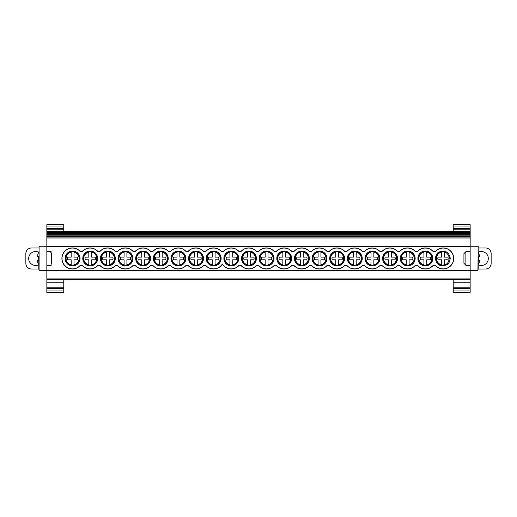<?xml version="1.0" encoding="UTF-8"?>
<svg xmlns="http://www.w3.org/2000/svg" width="517" height="517" viewBox="0 0 517 517"><rect width="100%" height="100%" fill="white"/><g stroke="black" fill="none" stroke-linecap="round" stroke-linejoin="round"><path stroke-width="0.78" d="M441.57 264.814A6.501 6.501 0 0 1 441.57 252.122L441.57 257.136L437.996 257.136A5.157 5.157 0 0 0 437.996 259.793L441.57 259.793L441.57 265.131M446.514 263.922A6.501 6.501 0 0 1 444.387 264.814L444.387 259.793L447.961 259.793A5.157 5.157 0 0 0 447.961 257.136L444.387 257.136L444.387 252.122A6.501 6.501 0 0 1 446.501 253M423.927 264.814A6.501 6.501 0 0 1 423.927 252.122L423.927 257.136L420.36 257.136A5.157 5.157 0 0 0 420.36 259.793L423.927 259.793L423.927 265.131M431.844 258.468A6.501 6.501 0 0 1 426.751 264.814L426.751 259.793L430.325 259.793A5.157 5.157 0 0 0 430.325 257.136L426.751 257.136L426.751 252.122A6.501 6.501 0 0 1 431.844 258.468M318.104 264.814A6.501 6.501 0 0 1 318.104 252.122L318.104 257.136L314.53 257.136A5.157 5.157 0 0 0 314.53 259.793L318.104 259.793L318.104 265.131M320.921 252.122A6.501 6.501 0 0 1 320.921 264.814L320.921 259.793L324.495 259.793A5.157 5.157 0 0 0 324.495 257.136L320.921 257.136L320.921 251.805M282.825 264.814A6.501 6.501 0 0 1 282.825 252.122L282.825 257.136L279.258 257.136A5.157 5.157 0 0 0 279.258 259.793L282.825 259.793L282.825 265.131M285.649 251.953L285.649 252.122A6.501 6.501 0 0 1 285.649 264.814L285.649 259.793L289.216 259.793A5.157 5.157 0 0 0 289.216 257.136L285.649 257.136L285.649 251.805M300.461 264.814A6.501 6.501 0 0 1 300.461 252.122L300.461 257.136L296.894 257.136A5.157 5.157 0 0 0 296.894 259.793L300.461 259.793L300.461 265.131M303.285 251.953L303.285 252.122A6.501 6.501 0 0 1 303.285 264.814L303.285 259.793L306.859 259.793A5.157 5.157 0 0 0 306.859 257.136L303.285 257.136L303.285 251.805M265.189 264.814A6.501 6.501 0 0 1 265.189 252.122L265.189 257.136L261.615 257.136A5.157 5.157 0 0 0 261.615 259.793L265.189 259.793L265.189 265.131M268.013 252.122A6.501 6.501 0 0 1 268.013 264.814L268.013 259.793L271.58 259.793A5.157 5.157 0 0 0 271.58 257.136L268.013 257.136L268.013 251.805M247.553 264.814A6.501 6.501 0 0 1 247.553 252.122L247.553 257.136L243.979 257.136A5.157 5.157 0 0 0 243.979 259.793L247.553 259.793L247.553 265.131M250.37 251.953L250.37 252.122A6.501 6.501 0 0 1 250.37 264.814L250.37 259.793L253.944 259.793A5.157 5.157 0 0 0 253.944 257.136L250.37 257.136L250.37 251.805M229.91 264.814A6.501 6.501 0 0 1 229.91 252.122L229.91 257.136L226.343 257.136A5.157 5.157 0 0 0 226.343 259.793L229.91 259.793L229.91 265.131M232.734 252.122A6.501 6.501 0 0 1 232.734 264.814L232.734 259.793L236.308 259.793A5.157 5.157 0 0 0 236.308 257.136L232.734 257.136L232.734 251.805M212.274 264.814A6.501 6.501 0 0 1 212.274 252.122L212.274 257.136L208.706 257.136A5.157 5.157 0 0 0 208.706 259.793L212.274 259.793L212.274 265.131M215.098 251.953L215.098 252.122A6.501 6.501 0 0 1 215.098 264.814L215.098 259.793L218.665 259.793A5.157 5.157 0 0 0 218.665 257.136L215.098 257.136L215.098 251.805M194.638 264.814A6.501 6.501 0 0 1 194.638 252.122L194.638 257.136L191.064 257.136A5.157 5.157 0 0 0 191.064 259.793L194.638 259.793L194.638 265.131M197.462 251.953L197.462 252.122A6.501 6.501 0 0 1 197.462 264.814L197.462 259.793L201.029 259.793A5.157 5.157 0 0 0 201.029 257.136L197.462 257.136L197.462 251.805M177.001 264.814A6.501 6.501 0 0 1 177.001 252.122L177.001 257.136L173.428 257.136A5.157 5.157 0 0 0 173.428 259.793L177.001 259.793L177.001 265.131M179.819 252.122A6.501 6.501 0 0 1 179.819 264.814L179.819 259.793L183.393 259.793A5.157 5.157 0 0 0 183.393 257.136L179.819 257.136L179.819 251.805M159.359 264.814A6.501 6.501 0 0 1 159.359 252.122L159.359 257.136L155.791 257.136A5.157 5.157 0 0 0 155.791 259.793L159.359 259.793L159.359 265.131M162.183 251.953L162.183 252.122A6.501 6.501 0 0 1 162.183 264.814L162.183 259.793L165.757 259.793A5.157 5.157 0 0 0 165.757 257.136L162.183 257.136L162.183 251.805M71.172 264.814A6.501 6.501 0 0 1 71.172 252.122L71.172 257.136L67.604 257.136A5.157 5.157 0 0 0 67.604 259.793L71.172 259.793L71.172 265.131M79.088 258.468A6.501 6.501 0 0 1 73.996 264.814L73.996 259.793L77.563 259.793A5.157 5.157 0 0 0 77.563 257.136L73.996 257.136L73.996 252.122A6.501 6.501 0 0 1 79.088 258.468M88.808 264.814A6.501 6.501 0 0 1 88.808 252.122L88.808 257.136L85.24 257.136A5.157 5.157 0 0 0 85.24 259.793L88.808 259.793L88.808 265.131M96.724 258.468A6.501 6.501 0 0 1 91.632 264.814L91.632 259.793L95.206 259.793A5.157 5.157 0 0 0 95.206 257.136L91.632 257.136L91.632 252.122A6.501 6.501 0 0 1 96.724 258.468M106.45 264.814A6.501 6.501 0 0 1 106.45 252.122L106.45 257.136L102.877 257.136A5.157 5.157 0 0 0 102.877 259.793L106.45 259.793L106.45 265.131M114.36 258.468A6.501 6.501 0 0 1 109.268 264.814L109.268 259.793L112.842 259.793A5.157 5.157 0 0 0 112.842 257.136L109.268 257.136L109.268 252.122A6.501 6.501 0 0 1 114.36 258.468M141.723 264.814A6.501 6.501 0 0 1 141.723 252.122L141.723 257.136L138.155 257.136A5.157 5.157 0 0 0 138.155 259.793L141.723 259.793L141.723 265.131M149.639 258.468A6.501 6.501 0 0 1 144.547 264.814L144.547 259.793L148.114 259.793A5.157 5.157 0 0 0 148.114 257.136L144.547 257.136L144.547 252.122A6.501 6.501 0 0 1 149.639 258.468M124.086 264.814A6.501 6.501 0 0 1 124.086 252.122L124.086 257.136L120.513 257.136A5.157 5.157 0 0 0 120.513 259.793L124.086 259.793L124.086 265.131M131.997 258.468A6.501 6.501 0 0 1 126.911 264.814L126.911 259.793L130.478 259.793A5.157 5.157 0 0 0 130.478 257.136L126.911 257.136L126.911 252.122A6.501 6.501 0 0 1 131.997 258.468M353.376 264.814A6.501 6.501 0 0 1 353.376 252.122L353.376 257.136L349.809 257.136A5.157 5.157 0 0 0 349.809 259.793L353.376 259.793L353.376 265.131M361.293 258.468A6.501 6.501 0 0 1 356.2 264.814L356.2 259.793L359.774 259.793A5.157 5.157 0 0 0 359.774 257.136L356.2 257.136L356.2 252.122A6.501 6.501 0 0 1 361.293 258.468M335.74 264.814A6.501 6.501 0 0 1 335.74 252.122L335.74 257.136L332.166 257.136A5.157 5.157 0 0 0 332.166 259.793L335.74 259.793L335.74 265.131M343.65 258.468A6.501 6.501 0 0 1 338.564 264.814L338.564 259.793L342.131 259.793A5.157 5.157 0 0 0 342.131 257.136L338.564 257.136L338.564 252.122A6.501 6.501 0 0 1 343.65 258.468M371.012 264.814A6.501 6.501 0 0 1 371.012 252.122L371.012 257.136L367.445 257.136A5.157 5.157 0 0 0 367.445 259.793L371.012 259.793L371.012 265.131M378.929 258.468A6.501 6.501 0 0 1 373.836 264.814L373.836 259.793L377.41 259.793A5.157 5.157 0 0 0 377.41 257.136L373.836 257.136L373.836 252.122A6.501 6.501 0 0 1 378.929 258.468M388.655 264.814A6.501 6.501 0 0 1 388.655 252.122L388.655 257.136L385.081 257.136A5.157 5.157 0 0 0 385.081 259.793L388.655 259.793L388.655 265.131M396.565 258.468A6.501 6.501 0 0 1 391.472 264.814L391.472 259.793L395.046 259.793A5.157 5.157 0 0 0 395.046 257.136L391.472 257.136L391.472 252.122A6.501 6.501 0 0 1 396.565 258.468M406.291 264.814A6.501 6.501 0 0 1 406.291 252.122L406.291 257.136L402.717 257.136A5.157 5.157 0 0 0 402.717 259.793L406.291 259.793L406.291 265.131M414.201 258.468A6.501 6.501 0 0 1 409.115 264.814L409.115 259.793L412.682 259.793A5.157 5.157 0 0 0 412.682 257.136L409.115 257.136L409.115 252.122A6.501 6.501 0 0 1 414.201 258.468M39.085 246.26L39.085 270.669L39.085 246.26L46.847 246.26M38.801 258.468L38.801 269.26M38.264 263.903L37.082 260.303L38.723 260.303L38.723 256.632L37.082 256.632L38.801 251.889L37.082 256.632M38.685 256.943L38.601 258.19M46.847 226.045L63.778 226.045L63.778 224.637L46.847 224.637L46.847 292.363L63.778 292.363L63.778 279.413M38.801 269.002L31.44 269.002A5.59 5.59 0 0 1 25.85 263.411L25.85 253.588A5.59 5.59 0 0 1 31.44 247.998L38.801 247.998M38.685 264.801A6.986 6.986 0 0 1 28.687 258.5A6.986 6.986 0 0 1 38.652 252.186M63.778 231.461L63.778 228.824L46.847 228.824L63.778 228.824L63.778 228.249L46.847 228.249M63.778 226.045L63.778 228.249M46.847 288.751L63.778 288.751M46.847 288.176L63.778 288.176L46.847 288.176M50.737 252.69L51.7 253.647L51.7 263.282L51.125 264.155M346.791 265.324L344.839 265.447A10.508 10.508 0 0 1 329.142 265.467L327.183 265.467A10.508 10.508 0 0 1 311.505 265.467L309.547 265.467A10.508 10.508 0 0 1 293.869 265.467L291.911 265.467A10.508 10.508 0 0 1 276.227 265.467L274.275 265.467A10.508 10.508 0 0 1 258.59 265.467L256.632 265.467A10.508 10.508 0 0 1 240.954 265.467L238.996 265.467A10.508 10.508 0 0 1 222.336 264.181A10.508 10.508 0 0 1 205.676 265.467L203.724 265.467A10.508 10.508 0 0 1 188.039 265.467L186.081 265.467A10.508 10.508 0 0 1 170.403 265.467L168.445 265.467A10.508 10.508 0 0 1 152.767 265.467L150.809 265.467A10.508 10.508 0 0 1 135.124 265.467L133.173 265.467A10.508 10.508 0 0 1 117.488 265.467L115.53 265.467A10.508 10.508 0 0 1 99.852 265.467L97.894 265.467A10.508 10.508 0 0 1 82.216 265.467L80.258 265.467A10.508 10.508 0 0 1 61.904 258.468A10.508 10.508 0 0 1 80.258 251.469L82.216 251.469A10.508 10.508 0 0 1 97.894 251.469L99.852 251.469A10.508 10.508 0 0 1 115.53 251.469L117.488 251.469A10.508 10.508 0 0 1 133.173 251.469L135.124 251.469A10.508 10.508 0 0 1 150.809 251.469L152.767 251.469A10.508 10.508 0 0 1 168.445 251.469L170.403 251.469A10.508 10.508 0 0 1 186.081 251.469L188.039 251.469A10.508 10.508 0 0 1 203.724 251.469L205.676 251.469A10.508 10.508 0 0 1 221.36 251.469L223.318 251.469A10.508 10.508 0 0 1 238.996 251.469L240.954 251.469A10.508 10.508 0 0 1 256.632 251.469L258.59 251.469A10.508 10.508 0 0 1 274.275 251.469L276.227 251.469A10.508 10.508 0 0 1 291.911 251.469L293.869 251.469A10.508 10.508 0 0 1 309.547 251.469L311.505 251.469A10.508 10.508 0 0 1 327.183 251.469L329.142 251.469A10.508 10.508 0 0 1 344.839 251.482L346.791 251.605L344.813 251.605A10.411 10.411 0 0 0 329.155 251.605L327.177 251.605A10.411 10.411 0 0 0 311.512 251.605L309.541 251.605A10.411 10.411 0 0 0 293.876 251.605L291.905 251.605A10.411 10.411 0 0 0 276.24 251.605L274.262 251.605A10.411 10.411 0 0 0 258.603 251.605L256.626 251.605A10.411 10.411 0 0 0 240.961 251.605L238.99 251.605A10.411 10.411 0 0 0 223.325 251.605L221.354 251.605A10.411 10.411 0 0 0 205.688 251.605L203.711 251.605A10.411 10.411 0 0 0 188.046 251.605L186.075 251.605A10.411 10.411 0 0 0 170.41 251.605L168.439 251.605A10.411 10.411 0 0 0 152.774 251.605L150.802 251.605A10.411 10.411 0 0 0 135.137 251.605L133.16 251.605A10.411 10.411 0 0 0 117.495 251.605L115.524 251.605A10.411 10.411 0 0 0 99.859 251.605L97.887 251.605A10.411 10.411 0 0 0 82.222 251.605L80.251 251.605A10.411 10.411 0 0 0 62.008 258.468A10.411 10.411 0 0 0 80.251 265.324L82.222 265.324A10.411 10.411 0 0 0 97.887 265.324L99.859 265.324A10.411 10.411 0 0 0 115.524 265.324L117.495 265.324A10.411 10.411 0 0 0 133.16 265.324L135.137 265.324A10.411 10.411 0 0 0 150.802 265.324L152.774 265.324A10.411 10.411 0 0 0 168.439 265.324L170.41 265.324A10.411 10.411 0 0 0 186.075 265.324L188.046 265.324A10.411 10.411 0 0 0 203.711 265.324L205.688 265.324A10.411 10.411 0 0 0 222.336 264A10.411 10.411 0 0 0 238.99 265.324L240.961 265.324A10.411 10.411 0 0 0 256.626 265.324L258.603 265.324A10.411 10.411 0 0 0 274.262 265.324L276.24 265.324A10.411 10.411 0 0 0 291.905 265.324L293.876 265.324A10.411 10.411 0 0 0 309.541 265.324L311.512 265.324A10.411 10.411 0 0 0 327.177 265.324L329.155 265.324A10.411 10.411 0 0 0 344.813 265.324L346.791 265.324A10.411 10.411 0 0 0 361.764 266.035C362.863 265.169 363.962 265.169 365.06 266.035A10.411 10.411 0 0 0 379.368 266.016C380.467 265.143 381.572 265.143 382.67 266.016A10.411 10.411 0 0 0 397.011 266.016C398.109 265.143 399.208 265.143 400.313 266.016A10.411 10.411 0 0 0 414.737 265.925C415.849 265.027 416.967 265.027 418.085 265.925A10.411 10.411 0 0 0 432.6 265.925C433.718 265.027 434.829 265.027 435.947 265.925A10.411 10.411 0 0 0 453.616 258.468A10.411 10.411 0 0 0 435.947 251.003C434.836 251.902 433.718 251.902 432.6 251.003A10.411 10.411 0 0 0 418.085 251.003C416.967 251.902 415.855 251.902 414.737 251.003A10.411 10.411 0 0 0 400.313 250.913C399.214 251.785 398.109 251.785 397.011 250.913A10.411 10.411 0 0 0 382.645 250.945C381.546 251.824 380.441 251.824 379.336 250.952A10.366 10.366 0 0 0 365.092 250.926C363.994 251.792 362.895 251.792 361.797 250.919A10.411 10.411 0 0 0 346.791 251.605M361.797 250.919L361.79 250.816A10.482 10.482 0 0 0 346.797 251.488M361.79 250.816C362.876 251.669 363.968 251.669 365.067 250.816A10.463 10.463 0 0 1 379.349 250.823C380.441 251.682 381.54 251.682 382.632 250.816A10.508 10.508 0 0 1 397.024 250.79C398.109 251.65 399.202 251.65 400.3 250.79A10.508 10.508 0 0 1 414.75 250.881C415.855 251.76 416.961 251.76 418.072 250.881A10.508 10.508 0 0 1 432.613 250.881C433.718 251.76 434.823 251.76 435.934 250.881A10.508 10.508 0 0 1 453.713 258.468A10.508 10.508 0 0 1 435.934 266.055C434.829 265.169 433.724 265.169 432.613 266.055A10.508 10.508 0 0 1 418.072 266.055C416.967 265.169 415.862 265.169 414.75 266.055A10.508 10.508 0 0 1 400.3 266.139C399.208 265.286 398.116 265.286 397.024 266.139A10.508 10.508 0 0 1 382.658 266.139C381.572 265.286 380.48 265.286 379.381 266.139A10.508 10.508 0 0 1 365.028 266.145C363.942 265.292 362.856 265.292 361.764 266.145L361.764 266.035M346.797 265.447A10.482 10.482 0 0 0 361.764 266.145M46.86 279.413L470.173 279.413L46.86 279.413L46.86 265.447L51.125 265.447L51.125 251.579L46.847 251.579L46.86 231.461L470.173 231.461L470.173 234.298L46.86 234.298M470.173 279.413L470.153 264.239M465.875 252.69L464.88 252.69L463.923 253.647L463.923 263.282L464.88 264.239L465.875 264.239M470.153 252.69L470.173 234.298M442.901 265.919L446.52 264.93C448.562 264.103 449.809 261.867 450.255 258.235C449.396 253.614 446.947 251.21 442.901 251.016L439.101 252.005C437.059 252.832 435.812 255.062 435.366 258.694C436.283 263.411 438.791 265.822 442.901 265.919M72.58 251.016A7.451 7.451 0 0 0 65.136 258.468A7.451 7.451 0 0 0 72.58 265.919A7.451 7.451 0 0 0 80.032 258.468A7.451 7.451 0 0 0 72.58 251.016M90.223 251.016A7.451 7.451 0 0 0 82.772 258.468A7.451 7.451 0 0 0 90.223 265.919A7.451 7.451 0 0 0 97.674 258.468A7.451 7.451 0 0 0 90.223 251.016M107.859 251.016A7.451 7.451 0 0 0 100.408 258.468A7.451 7.451 0 0 0 107.859 265.919A7.451 7.451 0 0 0 115.31 258.468A7.451 7.451 0 0 0 107.859 251.016M125.495 251.016A7.451 7.451 0 0 0 118.044 258.468A7.451 7.451 0 0 0 125.495 265.919A7.451 7.451 0 0 0 132.947 258.468A7.451 7.451 0 0 0 125.495 251.016M143.131 251.016A7.451 7.451 0 0 0 135.687 258.468A7.451 7.451 0 0 0 143.131 265.919A7.451 7.451 0 0 0 150.583 258.468A7.451 7.451 0 0 0 143.131 251.016M160.774 251.016A7.451 7.451 0 0 0 153.323 258.468A7.451 7.451 0 0 0 160.774 265.919A7.451 7.451 0 0 0 168.225 258.468A7.451 7.451 0 0 0 160.774 251.016M178.41 251.016A7.451 7.451 0 0 0 170.959 258.468A7.451 7.451 0 0 0 178.41 265.919A7.451 7.451 0 0 0 185.862 258.468A7.451 7.451 0 0 0 178.41 251.016M196.046 251.016A7.451 7.451 0 0 0 188.595 258.468A7.451 7.451 0 0 0 196.046 265.919A7.451 7.451 0 0 0 203.498 258.468A7.451 7.451 0 0 0 196.046 251.016M213.689 251.016A7.451 7.451 0 0 0 206.238 258.468A7.451 7.451 0 0 0 213.689 265.919A7.451 7.451 0 0 0 221.134 258.468A7.451 7.451 0 0 0 213.689 251.016M231.325 251.016A7.451 7.451 0 0 0 223.874 258.468A7.451 7.451 0 0 0 231.325 265.919A7.451 7.451 0 0 0 238.776 258.468A7.451 7.451 0 0 0 231.325 251.016M248.961 251.016A7.451 7.451 0 0 0 241.51 258.468A7.451 7.451 0 0 0 248.961 265.919A7.451 7.451 0 0 0 256.413 258.468A7.451 7.451 0 0 0 248.961 251.016M266.598 251.016A7.451 7.451 0 0 0 259.146 258.468A7.451 7.451 0 0 0 266.598 265.919A7.451 7.451 0 0 0 274.049 258.468A7.451 7.451 0 0 0 266.598 251.016M284.24 251.016A7.451 7.451 0 0 0 276.789 258.468A7.451 7.451 0 0 0 284.24 265.919A7.451 7.451 0 0 0 291.685 258.468A7.451 7.451 0 0 0 284.24 251.016M301.876 251.016A7.451 7.451 0 0 0 294.425 258.468A7.451 7.451 0 0 0 301.876 265.919A7.451 7.451 0 0 0 309.328 258.468A7.451 7.451 0 0 0 301.876 251.016M319.512 251.016A7.451 7.451 0 0 0 312.061 258.468A7.451 7.451 0 0 0 319.512 265.919A7.451 7.451 0 0 0 326.964 258.468A7.451 7.451 0 0 0 319.512 251.016M337.149 251.016A7.451 7.451 0 0 0 329.697 258.468A7.451 7.451 0 0 0 337.149 265.919A7.451 7.451 0 0 0 344.6 258.468A7.451 7.451 0 0 0 337.149 251.016M354.791 251.016A7.451 7.451 0 0 0 347.34 258.468A7.451 7.451 0 0 0 354.791 265.919A7.451 7.451 0 0 0 362.236 258.468A7.451 7.451 0 0 0 354.791 251.016M372.427 251.016A7.451 7.451 0 0 0 364.976 258.468A7.451 7.451 0 0 0 372.427 265.919A7.451 7.451 0 0 0 379.879 258.468A7.451 7.451 0 0 0 372.427 251.016M390.064 251.016A7.451 7.451 0 0 0 382.612 258.468A7.451 7.451 0 0 0 390.064 265.919A7.451 7.451 0 0 0 397.515 258.468A7.451 7.451 0 0 0 390.064 251.016M407.7 251.016A7.451 7.451 0 0 0 400.248 258.468A7.451 7.451 0 0 0 407.7 265.919A7.451 7.451 0 0 0 415.151 258.468A7.451 7.451 0 0 0 407.7 251.016M425.265 265.919L425.297 265.912A7.451 7.451 0 0 0 425.342 265.919A7.451 7.451 0 0 0 432.787 258.468A7.451 7.451 0 0 0 425.265 251.016A7.451 7.451 0 0 0 417.891 258.468A7.451 7.451 0 0 0 425.265 265.912M72.58 251.805A6.663 6.663 0 0 1 79.243 258.468A6.663 6.663 0 0 1 72.58 265.124A6.663 6.663 0 0 1 65.924 258.468A6.663 6.663 0 0 1 72.58 251.805M90.223 251.805A6.663 6.663 0 0 1 96.879 258.468A6.663 6.663 0 0 1 90.223 265.124A6.663 6.663 0 0 1 83.56 258.468A6.663 6.663 0 0 1 90.223 251.805M107.859 251.805A6.663 6.663 0 0 1 114.522 258.468A6.663 6.663 0 0 1 107.859 265.124A6.663 6.663 0 0 1 101.196 258.468A6.663 6.663 0 0 1 107.859 251.805M125.495 251.805A6.663 6.663 0 0 1 132.158 258.468A6.663 6.663 0 0 1 125.495 265.124A6.663 6.663 0 0 1 118.839 258.468A6.663 6.663 0 0 1 125.495 251.805M143.131 251.805A6.663 6.663 0 0 1 149.794 258.468A6.663 6.663 0 0 1 143.131 265.124A6.663 6.663 0 0 1 136.475 258.468A6.663 6.663 0 0 1 143.131 251.805M160.774 251.805A6.663 6.663 0 0 1 167.43 258.468A6.663 6.663 0 0 1 160.774 265.124A6.663 6.663 0 0 1 154.111 258.468A6.663 6.663 0 0 1 160.774 251.805M178.41 251.805A6.663 6.663 0 0 1 185.073 258.468A6.663 6.663 0 0 1 178.41 265.124A6.663 6.663 0 0 1 171.747 258.468A6.663 6.663 0 0 1 178.41 251.805M196.046 251.805A6.663 6.663 0 0 1 202.709 258.468A6.663 6.663 0 0 1 196.046 265.124A6.663 6.663 0 0 1 189.39 258.468A6.663 6.663 0 0 1 196.046 251.805M213.689 251.805A6.663 6.663 0 0 1 220.345 258.468A6.663 6.663 0 0 1 213.689 265.124A6.663 6.663 0 0 1 207.026 258.468A6.663 6.663 0 0 1 213.689 251.805M231.325 251.805A6.663 6.663 0 0 1 237.982 258.468A6.663 6.663 0 0 1 231.325 265.124A6.663 6.663 0 0 1 224.662 258.468A6.663 6.663 0 0 1 231.325 251.805M248.961 251.805A6.663 6.663 0 0 1 255.624 258.468A6.663 6.663 0 0 1 248.961 265.124A6.663 6.663 0 0 1 242.299 258.468A6.663 6.663 0 0 1 248.961 251.805M266.598 251.805A6.663 6.663 0 0 1 273.26 258.468A6.663 6.663 0 0 1 266.598 265.124A6.663 6.663 0 0 1 259.941 258.468A6.663 6.663 0 0 1 266.598 251.805M284.24 251.805A6.663 6.663 0 0 1 290.897 258.468A6.663 6.663 0 0 1 284.24 265.124A6.663 6.663 0 0 1 277.577 258.468A6.663 6.663 0 0 1 284.24 251.805M301.876 251.805A6.663 6.663 0 0 1 308.533 258.468A6.663 6.663 0 0 1 301.876 265.124A6.663 6.663 0 0 1 295.213 258.468A6.663 6.663 0 0 1 301.876 251.805M319.512 251.805A6.663 6.663 0 0 1 326.175 258.468A6.663 6.663 0 0 1 319.512 265.124A6.663 6.663 0 0 1 312.85 258.468A6.663 6.663 0 0 1 319.512 251.805M337.149 251.805A6.663 6.663 0 0 1 343.811 258.468A6.663 6.663 0 0 1 337.149 265.124A6.663 6.663 0 0 1 330.492 258.468A6.663 6.663 0 0 1 337.149 251.805M354.791 251.805A6.663 6.663 0 0 1 361.448 258.468A6.663 6.663 0 0 1 354.791 265.124A6.663 6.663 0 0 1 348.128 258.468A6.663 6.663 0 0 1 354.791 251.805M372.427 251.805A6.663 6.663 0 0 1 379.084 258.468A6.663 6.663 0 0 1 372.427 265.124A6.663 6.663 0 0 1 365.765 258.468A6.663 6.663 0 0 1 372.427 251.805M390.064 251.805A6.663 6.663 0 0 1 396.726 258.468A6.663 6.663 0 0 1 390.064 265.124A6.663 6.663 0 0 1 383.407 258.468A6.663 6.663 0 0 1 390.064 251.805M407.7 251.805A6.663 6.663 0 0 1 414.363 258.468A6.663 6.663 0 0 1 407.7 265.124A6.663 6.663 0 0 1 401.043 258.468A6.663 6.663 0 0 1 407.7 251.805M425.342 251.805A6.663 6.663 0 0 1 431.999 258.468A6.663 6.663 0 0 1 425.342 265.124A6.663 6.663 0 0 1 418.68 258.468A6.663 6.663 0 0 1 425.342 251.805M442.836 265.124C439.54 265.279 437.285 263.276 436.07 259.12C436.516 255.023 437.97 252.716 440.432 252.199L442.843 251.805C446.055 251.811 448.213 253.815 449.325 257.815C448.879 261.912 447.425 264.213 444.956 264.73L442.836 265.124M465.875 265.447L465.875 251.579L470.153 251.579L470.153 265.447L465.875 265.447M478.199 247.669L478.199 269.26M478.736 263.903L479.918 260.303L478.277 260.303L478.277 256.632L479.918 256.632L478.199 251.889L479.918 256.632M478.315 256.943L478.399 258.19M470.153 224.637L470.153 228.249L453.222 228.249L453.222 224.637L470.153 224.637M470.153 231.461L470.153 228.249M470.153 279.413L470.153 288.176L453.222 288.176L453.222 279.413M470.153 290.955L453.222 290.955L453.222 292.363L470.153 292.363L470.153 288.176M478.199 269.002L485.56 269.002A5.59 5.59 0 0 0 491.15 263.411L491.15 253.588A5.59 5.59 0 0 0 485.56 247.998L478.199 247.998M478.315 264.801A6.986 6.986 0 0 0 488.313 258.5A6.986 6.986 0 0 0 478.348 252.186M470.153 288.751L453.222 288.751L453.222 288.176M453.222 290.955L453.222 288.751M470.153 228.424L453.222 228.249M453.222 228.424L453.222 231.461M470.153 228.824L453.222 228.824L470.153 228.824M46.847 229.193L63.778 229.193M46.847 228.824L63.778 228.824M46.847 228.424L63.778 228.424M46.847 290.955L63.778 290.955M46.847 288.576L63.778 288.576M46.847 287.807L63.778 287.807M46.847 282.754L63.778 282.754M46.86 270.397L470.173 270.397M46.86 246.538L470.173 246.538M46.86 232.314L470.173 232.314M46.86 233.18L470.173 233.18M46.86 233.917L470.173 233.917M46.86 235.145L470.173 235.145M46.86 236.256L470.173 236.256M46.86 237.103L470.173 237.103M46.86 238.04L470.173 238.04M46.86 278.889L470.173 278.889M470.173 270.669L477.915 270.669L478.199 246.544M470.153 282.754L453.222 282.754M470.153 287.807L453.222 287.807M470.153 288.576L453.222 288.576M470.153 226.045L453.222 226.045M470.153 229.193L453.222 229.193M39.085 270.669L46.847 270.669M477.915 246.26L470.173 246.26"/></g></svg>
